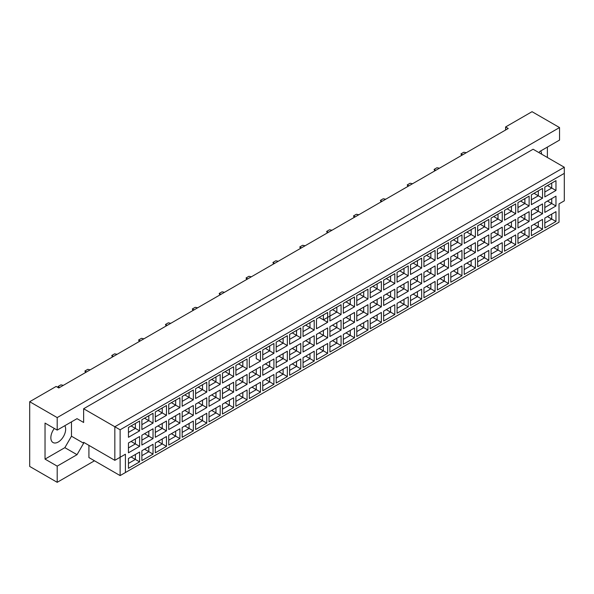 <?xml version="1.0" encoding="UTF-8"?>
<svg xmlns="http://www.w3.org/2000/svg" width="594" height="594" viewBox="0 0 594 594"><rect width="100%" height="100%" fill="white"/><g stroke="black" fill="none" stroke-linecap="round" stroke-linejoin="round"><path stroke-width="0.89" d="M54.344 428.46A10.469 6.044 120 0 0 53.022 442.53A10.469 6.044 120 0 0 58.257 442.01A10.469 6.044 120 0 0 64.813 425.712M539.048 152.673L539.708 151.529L559.541 140.08L559.541 127.562L532.046 111.687L505.605 126.953L508.249 128.482L58.784 387.979L56.14 386.449L29.7 401.715L29.7 466.439L57.195 482.313L94.476 460.788M57.195 482.313L57.195 466.134L45.033 459.11L45.033 423.084L57.195 430.108L57.195 417.589L29.7 401.715M57.195 466.134L77.027 454.685L83.635 443.235L83.635 442.315L114.835 460.328L114.835 426.744L564.3 167.248L533.1 149.243L83.635 408.739L83.635 422.475L77.027 418.659L57.195 430.108M559.541 127.562L57.195 417.589M547.378 157.484L547.378 147.104M505.605 126.953L505.605 130.004M541.557 154.121A10.469 6.044 120 0 0 540.718 150.95M125.408 472.542L120.122 475.594L120.122 457.276L125.408 454.224L125.408 472.542L559.013 222.201L120.122 475.594L88.922 457.58L88.922 445.374M83.635 408.739L120.122 429.804L120.122 457.276L114.835 460.328L125.408 454.224M77.027 418.659L83.635 422.475M45.033 459.11L64.865 447.661L71.473 436.211L71.473 421.866M71.473 436.211L83.635 443.235M564.3 200.831L559.013 203.883L564.3 200.831L564.3 173.359L120.122 429.804M64.865 447.661L77.027 454.685M547.46 216.572L551.744 219.045L551.744 214.1L544.817 218.095L555.969 211.657L555.969 221.488L544.817 227.925L544.817 218.095M544.817 223.047L551.744 219.045L555.969 221.488M559.013 222.201L559.013 203.883M128.453 427.465L139.605 421.027L139.605 430.858L128.453 437.295L128.453 427.465L135.38 423.463L135.38 428.415L139.605 430.858M128.453 442.976L139.605 436.531L139.605 446.361L128.453 452.806L128.453 442.976L135.38 438.973L135.38 443.918L139.605 446.361M128.453 458.486L139.605 452.041L139.605 461.872L128.453 468.317L128.453 458.486L135.38 454.484L135.38 459.429L139.605 461.872M141.884 419.713L153.037 413.268L153.037 423.099L141.884 429.544L141.884 419.713L148.812 415.711L148.812 420.656L153.037 423.099M141.884 435.224L153.037 428.779L153.037 438.61L141.884 445.047L141.884 435.224L148.812 431.222L148.812 436.167L153.037 438.61M141.884 450.727L153.037 444.29L153.037 454.12L141.884 460.558L141.884 450.727L148.812 446.733L148.812 451.678L153.037 454.12M155.316 411.954L166.469 405.516L166.469 415.347L155.316 421.785L155.316 411.954L162.236 407.959L162.236 412.904L166.469 415.347M155.316 427.465L166.469 421.027L166.469 430.858L155.316 437.295L155.316 427.465L162.236 423.47L162.236 428.415L166.469 430.858M155.316 442.976L166.469 436.531L166.469 446.361L155.316 452.806L155.316 442.976L162.236 438.973L162.236 443.918L166.469 446.361M168.741 404.202L179.9 397.757L179.9 407.588L168.741 414.033L168.741 404.202L175.668 400.2L175.668 405.153L179.9 407.588M168.741 419.713L179.9 413.268L179.9 423.099L168.741 429.544L168.741 419.713L175.668 415.711L175.668 420.656L179.9 423.099M168.741 435.224L179.9 428.779L179.9 438.61L168.741 445.055L168.741 435.224L175.668 431.222L175.668 436.167L179.9 438.61M182.172 396.45L193.332 390.006L193.332 399.836L182.172 406.281L182.172 396.45L189.1 392.448L189.1 397.393L193.332 399.836M182.172 411.954L193.332 405.516L193.332 415.347L182.172 421.785L182.172 411.954L189.1 407.959L189.1 412.904L193.332 415.347M182.172 427.465L193.332 421.027L193.332 430.858L182.172 437.295L182.172 427.465L189.1 423.47L189.1 428.415L193.332 430.858M195.604 388.691L206.764 382.254L206.764 392.085L195.604 398.522L195.604 388.691L202.532 384.697L202.532 389.642L206.764 392.085M195.604 404.202L206.764 397.765L206.764 407.588L195.604 414.033L195.604 404.202L202.532 400.2L202.532 405.153L206.764 407.588M195.604 419.713L206.764 413.268L206.764 423.099L195.604 429.544L195.604 419.713L202.532 415.711L202.532 420.656L206.764 423.099M209.036 380.94L220.196 374.495L220.196 384.325L209.036 390.77L209.036 380.94L215.964 376.938L215.964 381.883L220.196 384.325M209.036 396.45L220.196 390.006L220.196 399.836L209.036 406.281L209.036 396.45L215.964 392.448L215.964 397.393L220.196 399.836M209.036 411.954L220.196 405.516L220.196 415.347L209.036 421.785L209.036 411.954L215.964 407.959L215.964 412.904L220.196 415.347M222.468 373.188L233.628 366.743L233.628 376.574L222.468 383.019L222.468 373.188L229.395 369.186L229.395 374.131L233.628 376.574M222.468 388.691L233.628 382.254L233.628 392.085L222.468 398.522L222.468 388.691L229.395 384.697L229.395 389.642L233.628 392.085M222.468 404.202L233.628 397.765L233.628 407.595L222.468 414.033L222.468 404.202L229.395 400.2L229.395 405.153L233.628 407.595M235.9 365.429L247.059 358.991L247.059 368.822L235.9 375.26L235.9 365.429L242.827 361.434L242.827 366.379L247.059 368.822M235.9 380.94L247.059 374.495L247.059 384.325L235.9 390.77L235.9 380.94L242.827 376.938L242.827 381.883L247.059 384.325M235.9 396.45L247.059 390.006L247.059 399.836L235.9 406.281L235.9 396.45L242.827 392.448L242.827 397.393L247.059 399.836M260.484 361.063L256.259 358.62L256.259 353.675L249.332 357.677L260.484 351.232L260.484 361.063L249.332 367.508L249.332 357.677L249.332 367.508M249.332 373.188L260.484 366.743L260.484 376.574L249.332 383.019L249.332 373.188L256.259 369.186L256.259 374.131L260.484 376.574M249.332 388.691L260.484 382.254L260.484 392.085L249.332 398.522L249.332 388.691L256.259 384.697L256.259 389.642L260.484 392.085M262.763 349.925L273.916 343.481L273.916 353.311L262.763 359.749L262.763 349.925L269.691 345.923L269.691 350.868L273.916 353.311M262.763 365.429L273.916 358.991L273.916 368.822L262.763 375.26L262.763 365.429L269.691 361.434L269.691 366.379L273.916 368.822M262.763 380.94L273.916 374.495L273.916 384.325L262.763 390.77L262.763 380.94L269.691 376.938L269.691 381.883L273.916 384.325M276.195 342.166L287.348 335.729L287.348 345.56L276.195 351.997L276.195 342.166L283.123 338.172L283.123 343.117L287.348 345.56M276.195 357.677L287.348 351.232L287.348 361.063L276.195 367.508L276.195 357.677L283.123 353.675L283.123 358.62L287.348 361.063M276.195 373.188L287.348 366.743L287.348 376.574L276.195 383.019L276.195 373.188L283.123 369.186L283.123 374.131L287.348 376.574M289.627 334.415L300.779 327.97L300.779 337.8L289.627 344.245L289.627 334.415L296.547 330.413L296.547 335.358L300.779 337.8M289.627 349.925L300.779 343.481L300.779 353.311L289.627 359.756L289.627 349.925L296.547 345.923L296.547 350.868L300.779 353.311M289.627 365.429L300.779 358.991L300.779 368.822L289.627 375.26L289.627 365.429L296.547 361.434L296.547 366.379L300.779 368.822M303.051 326.655L314.211 320.218L314.211 330.049L303.051 336.486L303.051 326.655L309.979 322.661L309.979 327.606L314.211 330.049M303.051 342.166L314.211 335.729L314.211 345.56L303.051 351.997L303.051 342.166L309.979 338.172L309.979 343.117L314.211 345.56M303.051 357.677L314.211 351.232L314.211 361.063L303.051 367.508L303.051 357.677L309.979 353.675L309.979 358.62L314.211 361.063M316.483 318.904L327.643 312.466L327.643 322.29L316.483 328.734L316.483 318.904L323.411 314.902L323.411 319.854L327.643 322.29M316.483 334.415L327.643 327.97L327.643 337.8L316.483 344.245L316.483 334.415L323.411 330.413L323.411 335.358L327.643 337.8M316.483 349.925L327.643 343.481L327.643 353.311L316.483 359.756L316.483 349.925L323.411 345.923L323.411 350.868L327.643 353.311M329.915 311.152L341.075 304.707L341.075 314.538L329.915 320.983L329.915 311.152L336.843 307.15L336.843 312.095L341.075 314.538M329.915 326.655L341.075 320.218L341.075 330.049L329.915 336.486L329.915 326.655L336.843 322.661L336.843 327.606L341.075 330.049M329.915 342.166L341.075 335.729L341.075 345.56L329.915 351.997L329.915 342.166L336.843 338.172L336.843 343.117L341.075 345.56M343.347 303.393L354.507 296.955L354.507 306.786L343.347 313.224L343.347 303.393L350.274 299.398L350.274 304.343L354.507 306.786M343.347 318.904L354.507 312.466L354.507 322.297L343.347 328.734L343.347 318.904L350.274 314.902L350.274 319.854L354.507 322.297M343.347 334.415L354.507 327.97L354.507 337.8L343.347 344.245L343.347 334.415L350.274 330.413L350.274 335.358L354.507 337.8M356.779 295.641L367.938 289.196L367.938 299.027L356.779 305.472L356.779 295.641L363.706 291.639L363.706 296.584L367.938 299.027M356.779 311.152L367.938 304.707L367.938 314.538L356.779 320.983L356.779 311.152L363.706 307.15L363.706 312.095L367.938 314.538M356.779 326.655L367.938 320.218L367.938 330.049L356.779 336.486L356.779 326.655L363.706 322.661L363.706 327.606L367.938 330.049M370.211 287.89L381.37 281.445L381.37 291.275L370.211 297.72L370.211 287.89L377.138 283.887L377.138 288.833L381.37 291.275M370.211 303.393L381.37 296.955L381.37 306.786L370.211 313.224L370.211 303.393L377.138 299.398L377.138 304.343L381.37 306.786M370.211 318.904L381.37 312.466L381.37 322.297L370.211 328.734L370.211 318.904L377.138 314.909L377.138 319.854L381.37 322.297M383.642 280.13L394.802 273.693L394.802 283.524L383.642 289.961L383.642 280.13L390.57 276.136L390.57 281.081L394.802 283.524M383.642 295.641L394.802 289.196L394.802 299.027L383.642 305.472L383.642 295.641L390.57 291.639L390.57 296.584L394.802 299.027M383.642 311.152L394.802 304.707L394.802 314.538L383.642 320.983L383.642 311.152L390.57 307.15L390.57 312.095L394.802 314.538M397.074 272.379L408.226 265.934L408.226 275.764L397.074 282.209L397.074 272.379L404.002 268.377L404.002 273.322L408.226 275.764M397.074 287.89L408.226 281.445L408.226 291.275L397.074 297.72L397.074 287.89L404.002 283.887L404.002 288.833L408.226 291.275M397.074 303.393L408.226 296.955L408.226 306.786L397.074 313.224L397.074 303.393L404.002 299.398L404.002 304.343L408.226 306.786M410.506 264.627L421.658 258.182L421.658 268.013L410.506 274.458L410.506 264.627L417.434 260.625L417.434 265.57L421.658 268.013M410.506 280.13L421.658 273.693L421.658 283.524L410.506 289.961L410.506 280.13L417.434 276.136L417.434 281.081L421.658 283.524M410.506 295.641L421.658 289.196L421.658 299.027L410.506 305.472L410.506 295.641L417.434 291.639L417.434 296.592L421.658 299.027M423.938 256.868L435.09 250.43L435.09 260.261L423.938 266.699L423.938 256.868L430.858 252.873L430.858 257.818L435.09 260.261M423.938 272.379L435.09 265.934L435.09 275.764L423.938 282.209L423.938 272.379L430.858 268.377L430.858 273.322L435.09 275.764M423.938 287.89L435.09 281.445L435.09 291.275L423.938 297.72L423.938 287.89L430.858 283.887L430.858 288.833L435.09 291.275M437.362 249.116L448.522 242.671L448.522 252.502L437.362 258.947L437.362 249.116L444.29 245.114L444.29 250.059L448.522 252.502M437.362 264.627L448.522 258.182L448.522 268.013L437.362 274.458L437.362 264.627L444.29 260.625L444.29 265.57L448.522 268.013M437.362 280.13L448.522 273.693L448.522 283.524L437.362 289.961L437.362 280.13L444.29 276.136L444.29 281.081L448.522 283.524M450.794 241.357L461.954 234.92L461.954 244.75L450.794 251.188L450.794 241.357L457.722 237.362L457.722 242.307L461.954 244.75M450.794 256.868L461.954 250.43L461.954 260.261L450.794 266.699L450.794 256.868L457.722 252.873L457.722 257.818L461.954 260.261M450.794 272.379L461.954 265.934L461.954 275.764L450.794 282.209L450.794 272.379L457.722 268.377L457.722 273.322L461.954 275.764M464.226 233.605L475.386 227.168L475.386 236.999L464.226 243.436L464.226 233.605L471.153 229.603L471.153 234.556L475.386 236.999M464.226 249.116L475.386 242.671L475.386 252.502L464.226 258.947L464.226 249.116L471.153 245.114L471.153 250.059L475.386 252.502M464.226 264.627L475.386 258.182L475.386 268.013L464.226 274.458L464.226 264.627L471.153 260.625L471.153 265.57L475.386 268.013M477.658 225.854L488.817 219.409L488.817 229.239L477.658 235.684L477.658 225.854L484.585 221.852L484.585 226.797L488.817 229.239M477.658 241.364L488.817 234.92L488.817 244.75L477.658 251.188L477.658 241.364L484.585 237.362L484.585 242.307L488.817 244.75M477.658 256.868L488.817 250.43L488.817 260.261L477.658 266.699L477.658 256.868L484.585 252.873L484.585 257.818L488.817 260.261M491.09 218.095L502.249 211.657L502.249 221.488L491.09 227.925L491.09 218.095L498.017 214.1L498.017 219.045L502.249 221.488M491.09 233.605L502.249 227.168L502.249 236.999L491.09 243.436L491.09 233.605L498.017 229.611L498.017 234.556L502.249 236.999M491.09 249.116L502.249 242.671L502.249 252.502L491.09 258.947L491.09 249.116L498.017 245.114L498.017 250.059L502.249 252.502M504.521 210.343L515.681 203.898L515.681 213.729L504.521 220.174L504.521 210.343L511.449 206.341L511.449 211.293L515.681 213.729M504.521 225.854L515.681 219.409L515.681 229.239L504.521 235.684L504.521 225.854L511.449 221.852L511.449 226.797L515.681 229.239M504.521 241.364L515.681 234.92L515.681 244.75L504.521 251.195L504.521 241.364L511.449 237.362L511.449 242.307L515.681 244.75M517.953 202.591L529.113 196.146L529.113 205.977L517.953 212.422L517.953 202.591L524.881 198.589L524.881 203.534L529.113 205.977M517.953 218.095L529.113 211.657L529.113 221.488L517.953 227.925L517.953 218.095L524.881 214.1L524.881 219.045L529.113 221.488M517.953 233.605L529.113 227.168L529.113 236.999L517.953 243.436L517.953 233.605L524.881 229.611L524.881 234.556L529.113 236.999M531.385 194.832L542.537 188.395L542.537 198.225L531.385 204.663L531.385 194.832L538.312 190.837L538.312 195.782L542.537 198.225M531.385 210.343L542.537 203.905L542.537 213.729L531.385 220.174L531.385 210.343L538.312 206.341L538.312 211.293L542.537 213.729M531.385 225.854L542.537 219.409L542.537 229.239L531.385 235.684L531.385 225.854L538.312 221.852L538.312 226.797L542.537 229.239M544.817 187.08L555.969 180.635L555.969 190.466L544.817 196.911L544.817 187.08L551.744 183.078L551.744 188.023L555.969 190.466M544.817 202.591L555.969 196.146L555.969 205.977L544.817 212.422L544.817 202.591L551.744 198.589L551.744 203.534L555.969 205.977M555.969 211.657L551.744 214.1M547.46 201.062L551.744 203.534L544.817 207.536M547.46 185.551L551.744 188.023L544.817 192.025M534.028 224.324L538.312 226.797L531.385 230.799M534.028 208.813L538.312 211.293L531.385 215.288M534.028 193.31L538.312 195.782L531.385 199.777M520.596 232.083L524.881 234.556L517.953 238.55M520.596 216.572L524.881 219.045L517.953 223.047M520.596 201.062L524.881 203.534L517.953 207.536M507.165 239.835L511.449 242.307L504.521 246.31M507.165 224.324L511.449 226.797L504.521 230.799M507.165 208.813L511.449 211.293L504.521 215.288M493.733 247.587L498.017 250.059L491.09 254.061M493.733 232.083L498.017 234.556L491.09 238.55M493.733 216.572L498.017 219.045L491.09 223.04M480.301 255.346L484.585 257.818L477.658 261.813M480.301 239.835L484.585 242.307L477.658 246.31M480.301 224.324L484.585 226.797L477.658 230.799M466.869 263.097L471.153 265.57L464.226 269.572M466.869 247.587L471.153 250.059L464.226 254.061M466.869 232.083L471.153 234.556L464.226 238.55M453.437 270.849L457.722 273.322L450.794 277.324M453.437 255.346L457.722 257.818L450.794 261.813M453.437 239.835L457.722 242.307L450.794 246.31M440.013 278.608L444.29 281.081L437.362 285.075M440.013 263.097L444.29 265.57L437.362 269.572M440.013 247.587L444.29 250.059L437.362 254.061M426.581 286.36L430.858 288.833L423.938 292.835M426.581 270.849L430.858 273.322L423.938 277.324M426.581 255.346L430.858 257.818L423.938 261.813M413.149 294.112L417.434 296.592L410.506 300.586M413.149 278.608L417.434 281.081L410.506 285.075M413.149 263.097L417.434 265.57L410.506 269.572M399.717 301.871L404.002 304.343L397.074 308.345M399.717 286.36L404.002 288.833L397.074 292.835M399.717 270.849L404.002 273.322L397.074 277.324M386.286 309.623L390.57 312.095L383.642 316.097M386.286 294.112L390.57 296.584L383.642 300.586M386.286 278.608L390.57 281.081L383.642 285.075M372.854 317.382L377.138 319.854L370.211 323.849M372.854 301.871L377.138 304.343L370.211 308.338M372.854 286.36L377.138 288.833L370.211 292.835M359.422 325.133L363.706 327.606L356.779 331.608M359.422 309.623L363.706 312.095L356.779 316.097M359.422 294.112L363.706 296.584L356.779 300.586M345.99 332.885L350.274 335.358L343.347 339.36M345.99 317.382L350.274 319.854L343.347 323.849M345.99 301.871L350.274 304.343L343.347 308.338M332.558 340.644L336.843 343.117L329.915 347.111M332.558 325.133L336.843 327.606L329.915 331.608M332.558 309.623L336.843 312.095L323.411 319.854L319.127 317.374M329.915 316.097L336.843 312.095M319.127 348.396L323.411 350.868L316.483 354.87M319.127 332.885L323.411 335.358L316.483 339.36M305.702 356.148L309.979 358.62L303.051 362.622M305.702 340.644L309.979 343.117L303.051 347.111M305.702 325.133L309.979 327.606L303.051 331.608L309.979 327.606M292.27 363.907L296.547 366.379L289.627 370.374M292.27 348.396L296.547 350.868L289.627 354.87M292.27 332.885L296.547 335.358L289.627 339.36L296.547 335.358M278.838 371.658L283.123 374.131L276.195 378.133M278.838 356.148L283.123 358.62L276.195 362.622M278.838 340.644L283.123 343.117L276.195 347.111L283.123 343.117M265.407 379.41L269.691 381.883L262.763 385.885M265.407 363.907L269.691 366.379L262.763 370.374M265.407 348.396L269.691 350.868L262.763 354.87L269.691 350.868M251.975 387.169L256.259 389.642L249.332 393.636M251.975 371.658L256.259 374.131L249.332 378.133M256.259 353.675L260.484 351.232M238.543 394.921L242.827 397.393L235.9 401.396M238.543 379.41L242.827 381.883L235.9 385.885M238.543 363.907L242.827 366.379L235.9 370.374M225.111 402.68L229.395 405.153L222.468 409.147M225.111 387.169L229.395 389.642L222.468 393.636M225.111 371.658L229.395 374.131L222.468 378.133M211.679 410.432L215.964 412.904L209.036 416.906M211.679 394.921L215.964 397.393L209.036 401.396M211.679 379.41L215.964 381.883L209.036 385.885M198.248 418.183L202.532 420.656L195.604 424.658M198.248 402.673L202.532 405.153L195.604 409.147M198.248 387.169L202.532 389.642L195.604 393.636M184.816 425.943L189.1 428.415L182.172 432.41M184.816 410.432L189.1 412.904L182.172 416.906M184.816 394.921L189.1 397.393L182.172 401.396M171.384 433.694L175.668 436.167L168.741 440.169M171.384 418.183L175.668 420.656L168.741 424.658M171.384 402.673L175.668 405.153L168.741 409.147M157.959 441.446L162.236 443.918L155.316 447.921M157.959 425.943L162.236 428.415L155.316 432.41M157.959 410.432L162.236 412.904L155.316 416.899M144.528 449.205L148.812 451.678L141.884 455.672M144.528 433.694L148.812 436.167L141.884 440.169M144.528 418.183L148.812 420.656L141.884 424.658M131.096 456.957L135.38 459.429L128.453 463.431M131.096 441.446L135.38 443.918L128.453 447.921M131.096 425.943L135.38 428.415L128.453 432.41M555.969 196.146L551.744 198.589M555.969 180.635L551.744 183.078M542.537 219.409L538.312 221.852M542.537 203.905L538.312 206.341M542.537 188.395L538.312 190.837M529.113 227.168L524.881 229.611M529.113 211.657L524.881 214.1M529.113 196.146L524.881 198.589M515.681 234.92L511.449 237.362M515.681 219.409L511.449 221.852M515.681 203.898L511.449 206.341M502.249 242.671L498.017 245.114M502.249 227.168L498.017 229.611M502.249 211.657L498.017 214.1M488.817 250.43L484.585 252.873M488.817 234.92L484.585 237.362M488.817 219.409L484.585 221.852M475.386 258.182L471.153 260.625M475.386 242.671L471.153 245.114M475.386 227.168L471.153 229.603M461.954 265.934L457.722 268.377M461.954 250.43L457.722 252.873M461.954 234.92L457.722 237.362M448.522 273.693L444.29 276.136M448.522 258.182L444.29 260.625M448.522 242.671L444.29 245.114M435.09 281.445L430.858 283.887M435.09 265.934L430.858 268.377M435.09 250.43L430.858 252.873M421.658 289.196L417.434 291.639M421.658 273.693L417.434 276.136M421.658 258.182L417.434 260.625M408.226 296.955L404.002 299.398M408.226 281.445L404.002 283.887M408.226 265.934L404.002 268.377M394.802 304.707L390.57 307.15M394.802 289.196L390.57 291.639M394.802 273.693L390.57 276.136M381.37 312.466L377.138 314.909M381.37 296.955L377.138 299.398M381.37 281.445L377.138 283.887M367.938 320.218L363.706 322.661M367.938 304.707L363.706 307.15M367.938 289.196L363.706 291.639M354.507 327.97L350.274 330.413M354.507 312.466L350.274 314.902M354.507 296.955L350.274 299.398M341.075 335.729L336.843 338.172M341.075 320.218L336.843 322.661M341.075 304.707L336.843 307.15M327.643 343.481L323.411 345.923M327.643 327.97L323.411 330.413M327.643 312.466L323.411 314.902M314.211 351.232L309.979 353.675M314.211 335.729L309.979 338.172M314.211 320.218L309.979 322.661M300.779 358.991L296.547 361.434M300.779 343.481L296.547 345.923M300.779 327.97L296.547 330.413M287.348 366.743L283.123 369.186M287.348 351.232L283.123 353.675M287.348 335.729L283.123 338.172M273.916 374.495L269.691 376.938M273.916 358.991L269.691 361.434M273.916 343.481L269.691 345.923M260.484 382.254L256.259 384.697M260.484 366.743L256.259 369.186M247.059 390.006L242.827 392.448M247.059 374.495L242.827 376.938M247.059 358.991L242.827 361.434M233.628 397.765L229.395 400.2M233.628 382.254L229.395 384.697M233.628 366.743L229.395 369.186M220.196 405.516L215.964 407.959M220.196 390.006L215.964 392.448M220.196 374.495L215.964 376.938M206.764 413.268L202.532 415.711M206.764 397.765L202.532 400.2M206.764 382.254L202.532 384.697M193.332 421.027L189.1 423.47M193.332 405.516L189.1 407.959M193.332 390.006L189.1 392.448M179.9 428.779L175.668 431.222M179.9 413.268L175.668 415.711M179.9 397.757L175.668 400.2M166.469 436.531L162.236 438.973M166.469 421.027L162.236 423.47M166.469 405.516L162.236 407.959M153.037 444.29L148.812 446.733M153.037 428.779L148.812 431.222M153.037 413.268L148.812 415.711M139.605 452.041L135.38 454.484M139.605 436.531L135.38 438.973M139.605 421.027L135.38 423.463M564.3 173.359L564.3 167.248M461.575 155.428L460.974 153.883L463.832 152.235L466.29 152.703M462.615 154.826L460.974 153.883M434.711 170.938L434.11 169.387L436.969 167.738L439.426 168.213M435.751 170.337L434.11 169.387M407.848 186.442L407.254 184.897L410.105 183.249L412.563 183.724M408.887 185.84L407.254 184.897M380.992 201.953L380.39 200.408L383.241 198.76L385.706 199.228M382.031 201.351L380.39 200.408M354.128 217.463L353.527 215.912L356.385 214.263L358.843 214.738M355.167 216.862L353.527 215.912M327.264 232.967L326.663 231.422L329.522 229.774L331.979 230.249M328.304 232.373L326.663 231.422M300.401 248.478L299.799 246.933L302.658 245.285L305.116 245.76M301.44 247.876L299.799 246.933M273.537 263.988L272.943 262.444L275.794 260.796L278.252 261.263M274.577 263.387L272.943 262.444M246.681 279.499L246.079 277.947L248.931 276.299L251.396 276.774M247.72 278.898L246.079 277.947M219.817 295.003L219.216 293.458L222.074 291.81L224.532 292.285M220.857 294.401L219.216 293.458M192.953 310.514L192.352 308.969L195.211 307.321L197.668 307.789M193.993 309.912L192.352 308.969M166.09 326.024L165.488 324.473L168.347 322.824L170.805 323.299M167.129 325.423L165.488 324.473M139.226 341.528L138.632 339.983L141.483 338.335L143.941 338.81M140.266 340.934L138.632 339.983M112.37 357.039L111.769 355.494L114.62 353.846L117.085 354.321M113.409 356.437L111.769 355.494M85.506 372.549L84.905 371.005L87.764 369.357L90.221 369.824M86.546 371.948L84.905 371.005M58.361 387.734L58.041 386.508L60.9 384.86L63.358 385.335M59.682 387.459L58.041 386.508"/></g></svg>
